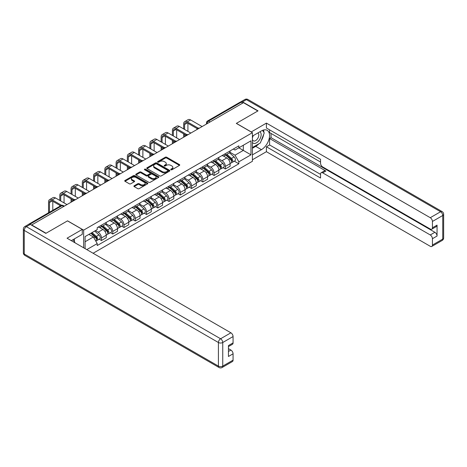 <?xml version="1.0" encoding="UTF-8"?>
<svg xmlns="http://www.w3.org/2000/svg" width="467" height="467" viewBox="0 0 467 467"><rect width="100%" height="100%" fill="white"/><g stroke="black" fill="none" stroke-linecap="round" stroke-linejoin="round"><path stroke-width="0.7" d="M170.94 169.755A0.701 0.403 0 0 0 171.932 169.755L179.456 165.406A1.004 0.578 0 0 0 179.754 164.997A1.004 0.578 0 0 0 179.456 164.588L166.707 157.227A1.004 0.578 0 0 0 165.289 157.227L157.758 161.57A0.701 0.403 0 0 0 157.554 161.856A0.701 0.403 0 0 0 157.758 162.142A0.701 0.403 0 0 0 158.751 162.142L159.726 161.582A3.205 1.85 0 0 1 164.261 161.582L165.324 162.195A3.205 1.85 0 0 1 166.264 163.503A3.205 1.85 0 0 1 165.324 164.81L164.349 165.376A0.701 0.403 0 0 0 164.145 165.662A0.701 0.403 0 0 0 164.349 165.948A0.701 0.403 0 0 0 165.341 165.948L166.316 165.382A3.205 1.85 0 0 1 170.852 165.382L171.914 166.001A3.205 1.85 0 0 1 172.854 167.309A3.205 1.85 0 0 1 171.914 168.616L170.94 169.177A0.701 0.403 0 0 0 170.735 169.463A0.701 0.403 0 0 0 170.94 169.755L170.94 169.177M134.187 185.778A1.004 0.578 0 0 0 133.895 186.187A1.004 0.578 0 0 0 134.187 186.596L137.765 188.662A1.004 0.578 0 0 0 139.178 188.662L147.543 183.835A1.004 0.578 0 0 0 147.835 183.426A1.004 0.578 0 0 0 147.543 183.017L134.788 175.65A1.004 0.578 0 0 0 133.369 175.65L125.01 180.478A1.004 0.578 0 0 0 124.718 180.887A1.004 0.578 0 0 0 125.01 181.295L129.33 183.794A1.004 0.578 0 0 0 130.748 183.794L134.327 181.727A1.004 0.578 0 0 0 134.619 181.319A1.004 0.578 0 0 0 134.327 180.91L132.184 179.672A2.679 1.547 0 0 1 131.396 178.575A2.679 1.547 0 0 1 133.054 177.145A2.679 1.547 0 0 1 135.973 177.483L144.373 182.328A2.679 1.547 0 0 1 145.155 183.426A2.679 1.547 0 0 1 143.503 184.856A2.679 1.547 0 0 1 140.579 184.518L139.178 183.712A1.004 0.578 0 0 0 137.765 183.712L134.187 185.778L134.187 186.596M83.651 230.126L67.557 220.833L46.046 233.249L31.68 224.954L243.459 102.687L257.825 110.983L236.314 123.399L252.413 132.692L83.651 230.126L83.651 247.796M159.796 175.936A1.004 0.578 0 0 0 161.214 175.936L169.574 171.109A1.004 0.578 0 0 0 169.871 170.7A1.004 0.578 0 0 0 169.574 170.292L156.824 162.93A1.004 0.578 0 0 0 155.406 162.93L147.047 167.758A1.004 0.578 0 0 0 146.749 168.167A1.004 0.578 0 0 0 147.047 168.575L159.796 175.936M144.881 169.9A0.701 0.403 0 0 1 145.593 170L145.593 169.171L158.558 176.654A1.004 0.578 0 0 1 158.85 177.063A1.004 0.578 0 0 1 158.558 177.472L150.199 182.299A1.004 0.578 0 0 1 148.78 182.299L136.025 174.938L136.025 174.121A1.004 0.578 0 0 0 135.734 174.53A1.004 0.578 0 0 0 136.025 174.938M136.025 174.121L139.604 172.054A1.004 0.578 0 0 1 141.022 172.054L146.194 175.037A1.004 0.578 0 0 0 147.613 175.037L149.983 173.666A1.004 0.578 0 0 0 150.281 173.257A1.004 0.578 0 0 0 149.983 172.848L144.601 169.743A0.701 0.403 0 0 1 144.396 169.457A0.701 0.403 0 0 1 144.828 169.083A0.701 0.403 0 0 1 145.593 169.171M93.108 253.254L252.413 161.278L252.413 132.692M28.703 224.306A2.043 1.179 -120 0 0 28.423 224.399A2.043 1.179 -120 0 0 28.207 224.598M210.039 121.98L208.527 121.105A2.043 1.179 60 0 0 207.506 121.006L240.201 102.127A2.043 1.179 60 0 1 241.223 102.226L208.527 121.105A2.043 1.179 120 0 0 207.079 123.609L207.079 123.691M242.741 103.102L241.223 102.226M225.345 153.655A4.693 2.709 60 0 1 224.37 155.762L229.134 153.013A4.693 2.709 -120 0 0 230.108 150.905M218.585 158.71L222.023 160.695A4.693 2.709 60 0 1 225.345 166.45L230.108 163.695A4.693 2.709 -120 0 0 226.787 157.945L223.378 155.978M230.108 163.695L230.108 166.24L225.345 168.99L223.057 167.671M224.37 155.762A4.693 2.709 60 0 1 222.058 155.552M225.345 166.45L225.345 168.99M214.084 160.158A4.693 2.709 60 0 1 213.11 162.265L217.873 159.51A4.693 2.709 -120 0 0 218.848 157.402M211.802 174.173L214.084 175.493L218.848 172.737L218.848 170.198A4.693 2.709 -120 0 0 215.526 164.448L212.117 162.481M213.11 162.265A4.693 2.709 60 0 1 210.798 162.049M207.325 165.213L210.763 167.198A4.693 2.709 60 0 1 214.084 172.948L214.084 175.493M202.824 166.655A4.693 2.709 60 0 1 201.849 168.762L206.612 166.013A4.693 2.709 -120 0 0 207.587 163.905M200.541 180.671L202.824 181.99L207.587 179.24L207.587 176.701A4.693 2.709 -120 0 0 204.266 170.951L200.857 168.978M201.849 168.762A4.693 2.709 60 0 1 199.537 168.552M196.064 171.71L199.502 173.701A4.693 2.709 60 0 1 202.824 179.451L202.824 181.99M191.563 173.158A4.693 2.709 60 0 1 190.589 175.265L195.352 172.516A4.693 2.709 -120 0 0 196.327 170.408M189.281 187.174L191.563 188.493L196.327 185.743L196.327 183.198A4.693 2.709 -120 0 0 193.005 177.448L189.596 175.481M190.589 175.265A4.693 2.709 60 0 1 188.277 175.055M184.804 178.213L188.242 180.198A4.693 2.709 60 0 1 191.563 185.954L191.563 188.493M180.303 179.661A4.693 2.709 60 0 1 179.328 181.768L184.091 179.013A4.693 2.709 -120 0 0 185.066 176.905M178.02 193.677L180.303 194.996L185.066 192.246L185.066 189.701A4.693 2.709 -120 0 0 181.745 183.951L178.336 181.984M179.328 181.768A4.693 2.709 60 0 1 177.016 181.552M173.543 184.716L176.981 186.701A4.693 2.709 60 0 1 180.303 192.451L180.303 194.996M169.042 186.158A4.693 2.709 60 0 1 168.067 188.265L172.831 185.516A4.693 2.709 -120 0 0 173.806 183.408M166.76 200.174L169.042 201.493L173.806 198.744L173.806 196.204A4.693 2.709 -120 0 0 170.484 190.454L167.075 188.481M168.067 188.265A4.693 2.709 60 0 1 165.756 188.055M162.282 191.213L165.721 193.204A4.693 2.709 60 0 1 169.042 198.954L169.042 201.493M157.782 192.661A4.693 2.709 60 0 1 156.807 194.768L161.576 192.019A4.693 2.709 -120 0 0 162.545 189.911M155.499 206.677L157.782 207.996L162.545 205.246L162.545 202.701A4.693 2.709 -120 0 0 159.224 196.951L155.815 194.984M156.807 194.768A4.693 2.709 60 0 1 154.495 194.558M151.022 197.716L154.46 199.701A4.693 2.709 60 0 1 157.782 205.457L157.782 207.996M146.521 199.164A4.693 2.709 60 0 1 145.546 201.271L150.316 198.516A4.693 2.709 -120 0 0 151.285 196.409M144.239 213.18L146.521 214.499L151.285 211.749L151.285 209.204A4.693 2.709 -120 0 0 147.963 203.454L144.554 201.487M145.546 201.271A4.693 2.709 60 0 1 143.235 201.055M139.761 204.219L143.2 206.204A4.693 2.709 60 0 1 146.521 211.954L146.521 214.499M135.261 205.661A4.693 2.709 60 0 1 134.292 207.768L139.055 205.019A4.693 2.709 -120 0 0 140.024 202.912M132.978 219.677L135.261 220.996L140.024 218.247L140.024 215.707A4.693 2.709 -120 0 0 136.703 209.957L133.293 207.984M134.292 207.768A4.693 2.709 60 0 1 131.98 207.558M128.501 210.716L131.939 212.707A4.693 2.709 60 0 1 135.261 218.457L135.261 220.996M124 212.164A4.693 2.709 60 0 1 123.031 214.271L127.795 211.522A4.693 2.709 -120 0 0 128.764 209.414M121.718 226.18L124 227.499L128.764 224.75L128.764 222.204A4.693 2.709 -120 0 0 125.442 216.454L122.033 214.487M123.031 214.271A4.693 2.709 60 0 1 120.72 214.061M117.24 217.219L120.679 219.204A4.693 2.709 60 0 1 124 224.96L124 227.499M112.74 218.667A4.693 2.709 60 0 1 111.771 220.774L116.534 218.019A4.693 2.709 -120 0 0 117.503 215.912M110.457 232.683L112.74 234.002L117.503 231.253L117.503 228.707A4.693 2.709 -120 0 0 114.187 222.957L110.772 220.99M111.771 220.774A4.693 2.709 60 0 1 109.459 220.558M105.98 223.722L109.418 225.707A4.693 2.709 60 0 1 112.74 231.457L112.74 234.002M101.479 225.164A4.693 2.709 60 0 1 100.51 227.271L105.273 224.522A4.693 2.709 -120 0 0 106.242 222.415M99.197 239.18L101.479 240.499L106.242 237.75L106.242 235.21A4.693 2.709 -120 0 0 102.927 229.46L99.512 227.487M100.51 227.271A4.693 2.709 60 0 1 98.198 227.061M95.42 230.622L98.158 232.21A4.693 2.709 60 0 1 101.479 237.96L101.479 240.499M233.319 149.049L235.018 150.03L250.966 140.818L243.319 145.237L243.319 150.403L235.018 155.196L229.84 152.207M85.093 248.625L85.093 236.582L97.224 229.583L97.224 227.622L238.841 145.862L238.841 147.817L250.966 154.822L238.841 161.821L235.018 155.196M250.966 140.818L250.966 154.822M85.093 241.754L93.394 236.962L97.224 243.587L97.224 245.543L238.841 163.783L238.841 161.821M97.224 243.587L86.792 249.606M93.394 236.962L88.923 234.376M234.317 161.168L238.841 163.783M171.22 169.848L171.914 169.451A3.205 1.85 0 0 0 172.854 168.143L172.854 167.309M166.264 163.503L166.264 164.337A3.205 1.85 0 0 1 165.324 165.645L164.629 166.048M179.456 164.588L179.456 165.406L166.707 158.056A1.004 0.578 0 0 0 165.289 158.056L158.039 162.242M169.562 171.12L156.824 163.765A1.004 0.578 0 0 0 155.406 163.765L147.058 168.581L147.047 167.758M167.805 170.986A0.701 0.403 0 0 0 168.009 170.7A0.701 0.403 0 0 0 167.805 170.414L156.608 163.952A0.701 0.403 0 0 0 155.616 163.952L154.589 164.547A3.205 1.85 0 0 0 153.649 165.855A3.205 1.85 0 0 0 154.589 167.163L162.242 171.582A3.205 1.85 0 0 0 166.777 171.582L167.805 170.986L167.805 171.821A0.701 0.403 0 0 0 168.009 171.535L168.009 170.7M153.649 165.855L153.649 166.69A3.205 1.85 0 0 0 154.589 167.997L154.589 167.163M167.805 171.821L166.777 172.416A3.205 1.85 0 0 1 162.242 172.416L154.589 167.997M136.043 174.944L139.604 172.883L139.604 172.054M150.281 173.257L150.281 174.092A1.004 0.578 0 0 1 149.983 174.5L147.613 175.872A1.004 0.578 0 0 1 146.194 175.872L141.022 172.883A1.004 0.578 0 0 0 139.604 172.883M145.593 170L158.547 177.478M151.559 178.137A2.679 1.547 0 0 0 154.484 178.47A2.679 1.547 0 0 0 156.136 177.046A2.679 1.547 0 0 0 155.353 175.948L152.394 174.244A1.004 0.578 0 0 0 150.975 174.244L148.605 175.61A1.004 0.578 0 0 0 148.308 176.018A1.004 0.578 0 0 0 148.605 176.427L151.559 178.137L151.559 178.972A2.679 1.547 0 0 0 154.484 179.305A2.679 1.547 0 0 0 156.136 177.874L156.136 177.046M148.308 176.018L148.308 176.853A1.004 0.578 0 0 0 148.605 177.262L148.605 176.427M151.559 178.972L148.605 177.262M145.155 183.426L145.155 184.255A2.679 1.547 0 0 1 143.503 185.685A2.679 1.547 0 0 1 140.579 185.352L139.178 184.547A1.004 0.578 0 0 0 137.765 184.547L134.198 186.602M131.396 178.575L131.396 179.41A2.679 1.547 0 0 0 132.184 180.507L132.184 179.672M134.327 180.91L134.327 181.727L132.184 180.507M147.525 183.84L134.788 176.485A1.004 0.578 0 0 0 133.369 176.485L125.022 181.307M225.672 155.015L230.26 159.107A2.551 1.471 60 0 1 231.06 163.053L230.108 163.602M225.789 155.12L227.949 156.369M226.133 154.746L231.235 159.3A1.226 0.706 60 0 1 231.62 161.197A1.226 0.706 60 0 1 231.509 161.238M226.898 154.303L231.486 158.401A2.551 1.471 60 0 1 232.286 162.347A2.551 1.471 60 0 1 231.515 162.428M229.455 152.767L234.084 156.9A2.551 1.471 60 0 1 234.883 160.846L232.286 162.347M184.599 129.464L184.599 124.502A3.829 2.212 60 0 1 185.387 122.751A3.829 2.212 60 0 1 187.302 122.938L197.249 128.682M202.1 126.569L190.624 119.937A5.155 2.977 -120 0 0 188.049 119.686L184.728 121.601A5.155 2.977 -120 0 0 183.659 123.959L183.659 128.921M198.183 128.139L187.302 121.858A5.155 2.977 -120 0 0 184.728 121.601M183.659 133.836L183.659 137.216M184.599 136.673L184.599 134.379M187.915 131.379L187.915 123.294M214.411 161.512L219 165.61A2.551 1.471 60 0 1 219.799 169.556L218.848 170.105M214.528 161.623L216.688 162.866M214.873 161.243L219.98 165.803A1.226 0.706 60 0 1 220.36 167.694A1.226 0.706 60 0 1 220.249 167.741M215.637 160.806L220.226 164.898A2.551 1.471 60 0 1 221.025 168.844A2.551 1.471 60 0 1 220.255 168.926M218.194 159.27L222.823 163.397A2.551 1.471 60 0 1 223.623 167.344L221.025 168.844M203.151 168.015L207.739 172.107A2.551 1.471 60 0 1 208.539 176.053L207.587 176.602M203.268 168.12L205.427 169.369M203.612 167.746L208.72 172.305A1.226 0.706 60 0 1 209.099 174.197A1.226 0.706 60 0 1 208.988 174.244M204.377 167.309L208.965 171.401A2.551 1.471 60 0 1 209.765 175.347A2.551 1.471 60 0 1 208.994 175.429M206.934 165.767L211.563 169.9A2.551 1.471 60 0 1 212.362 173.847L209.765 175.347M251.182 131.986L266.412 123.107L430.265 217.704L440.585 211.744L246.418 99.646L242.525 101.894L258.041 110.854L236.39 123.358L251.182 131.898M252.413 136.107L261.432 130.9A11.482 6.631 120 0 1 267.177 130.334A11.482 6.631 120 0 1 268.934 139.534A11.482 6.631 120 0 1 261.432 149.656L252.413 154.863M252.413 159.778L266.412 151.693L266.412 146.778L320.549 178.032L320.549 174.115A3.065 1.769 -120 0 1 321.185 172.714A3.065 1.769 -120 0 1 322.715 172.866L430.265 234.959L434.888 232.292A3.065 1.769 60 0 1 437.054 236.039L437.054 225.123A3.065 1.769 60 0 1 436.417 226.524L431.794 229.192A3.065 1.769 -120 0 0 432.43 227.791L432.43 221.457A3.065 1.769 -120 0 0 430.265 217.704M271.035 133.439L271.035 137.695L269.593 138.524L269.593 144.945L266.412 146.778M269.593 129.861L269.593 132.61L320.549 162.031M431.794 229.192A3.065 1.769 -120 0 1 430.265 229.04L322.715 166.947A3.065 1.769 -120 0 1 320.549 163.199L320.549 159.282L266.412 128.022L266.412 123.107M266.412 151.693L430.265 246.296A3.065 1.769 -120 0 0 431.794 246.448A3.065 1.769 -120 0 0 432.43 245.047L432.43 238.707A3.065 1.769 -120 0 0 430.265 234.959M242.525 101.894A3.065 1.769 -120 0 0 240.99 101.742A3.065 1.769 -120 0 0 240.668 102.034M269.593 138.524L325.89 171.033L322.715 172.866M271.035 137.695L434.888 232.292M269.593 144.945L320.549 174.366M321.185 172.714L324.361 170.881A3.065 1.769 60 0 1 325.89 171.033M252.413 148.278L255.729 146.364A11.482 6.631 120 0 0 258.916 143.772M261.193 140.771A11.482 6.631 120 0 0 263.668 134.397M263.849 132.342A11.482 6.631 120 0 0 263.569 129.995M30.308 224.417L26.415 226.664A3.065 1.769 -120 0 0 24.879 226.513L28.779 224.265A3.065 1.769 60 0 1 30.308 224.417L45.83 233.377L67.481 220.873L82.28 229.414L82.28 234.335L72.029 240.248A11.482 6.631 120 0 0 71.34 240.686M82.28 229.414L67.05 238.211L230.902 332.808A3.065 1.769 60 0 1 233.068 336.555L233.068 342.895A3.065 1.769 60 0 1 232.432 344.296L228.445 346.596M74.411 241.643L74.411 238.876M228.445 351.476L230.902 350.063A3.065 1.769 60 0 1 233.068 353.811L233.068 360.145A3.065 1.769 60 0 1 232.432 361.546L222.111 367.506A3.065 1.769 -120 0 0 222.747 366.105L233.068 360.145M233.068 342.895L228.445 345.562L228.445 356.479L233.068 353.811M230.902 350.063L228.445 348.645M252.413 142.488A6.637 3.829 120 0 0 257.691 141.915A6.637 3.829 120 0 0 261.146 134.694A6.637 3.829 120 0 0 259.938 131.764M252.968 135.786A6.637 3.829 120 0 0 252.413 136.983M252.413 139.201A4.542 2.621 120 0 0 253.33 140.841A4.542 2.621 120 0 0 256.827 139.627A4.542 2.621 120 0 0 258.811 135.051A4.542 2.621 120 0 0 257.872 132.972A4.542 2.621 120 0 0 257.854 132.967M253.342 135.57A4.542 2.621 120 0 0 252.413 138.296M262.472 130.375L264.246 132.902L260.353 142.943L252.559 147.444M73.033 239.676L74.843 242.25L74.697 242.624M173.339 135.961L173.339 131.005A3.829 2.212 60 0 1 174.133 129.254A3.829 2.212 60 0 1 176.041 129.441L185.989 135.185M190.84 133.066L179.363 126.44A5.155 2.977 -120 0 0 176.789 126.183L173.467 128.104A5.155 2.977 -120 0 0 172.399 130.462L172.399 135.424M186.923 134.636L176.041 128.361A5.155 2.977 -120 0 0 173.467 128.104M172.399 140.339L172.399 143.713M173.339 143.171L173.339 140.882M176.66 137.882L176.66 129.797M162.078 142.464L162.078 137.508A3.829 2.212 60 0 1 162.872 135.751A3.829 2.212 60 0 1 164.781 135.944L174.728 141.682M179.579 139.569L168.102 132.943A5.155 2.977 -120 0 0 165.528 132.686L162.207 134.601A5.155 2.977 -120 0 0 161.138 136.965L161.138 141.921M175.662 141.139L164.781 134.858A5.155 2.977 -120 0 0 162.207 134.601M161.138 146.842L161.138 150.216M162.078 149.673L162.078 147.379M165.4 144.379L165.4 136.294M191.89 174.518L196.479 178.61A2.551 1.471 60 0 1 197.278 182.556L196.327 183.105M192.007 174.623L194.167 175.872M192.351 174.249L197.459 178.803A1.226 0.706 60 0 1 197.839 180.7A1.226 0.706 60 0 1 197.728 180.741M193.116 173.806L197.704 177.904A2.551 1.471 60 0 1 198.504 181.85A2.551 1.471 60 0 1 197.734 181.932M195.673 172.27L200.302 176.403A2.551 1.471 60 0 1 201.102 180.35L198.504 181.85M180.63 181.015L185.218 185.113A2.551 1.471 60 0 1 186.018 189.059L185.066 189.608M180.752 181.126L182.912 182.369M181.091 180.747L186.199 185.306A1.226 0.706 60 0 1 186.584 187.197A1.226 0.706 60 0 1 186.467 187.244M181.856 180.309L186.444 184.401A2.551 1.471 60 0 1 187.244 188.347A2.551 1.471 60 0 1 186.473 188.429M184.412 178.773L189.042 182.901A2.551 1.471 60 0 1 189.841 186.847L187.244 188.347M169.369 187.518L173.958 191.61A2.551 1.471 60 0 1 174.757 195.556L173.806 196.105M169.492 187.623L171.652 188.872M169.83 187.249L174.938 191.809A1.226 0.706 60 0 1 175.323 193.7A1.226 0.706 60 0 1 175.207 193.747M170.595 186.812L175.183 190.904A2.551 1.471 60 0 1 175.983 194.85A2.551 1.471 60 0 1 175.213 194.932M173.152 185.271L177.781 189.404A2.551 1.471 60 0 1 178.581 193.35L175.983 194.85M150.818 148.967L150.818 144.005A3.829 2.212 60 0 1 151.612 142.254A3.829 2.212 60 0 1 153.52 142.441L163.468 148.185M168.318 146.072L156.842 139.44A5.155 2.977 -120 0 0 154.268 139.189L150.946 141.104A5.155 2.977 -120 0 0 149.878 143.462L149.878 148.424M164.402 147.642L153.52 141.361A5.155 2.977 -120 0 0 150.946 141.104M149.878 153.339L149.878 156.719M150.818 156.176L150.818 153.882M154.139 150.882L154.139 142.797M139.557 155.464L139.557 150.508A3.829 2.212 60 0 1 140.351 148.757A3.829 2.212 60 0 1 142.266 148.944L152.207 154.688M157.058 152.569L145.581 145.943A5.155 2.977 -120 0 0 143.007 145.686L139.686 147.607A5.155 2.977 -120 0 0 138.617 149.965L138.617 154.927M153.141 154.139L142.266 147.864A5.155 2.977 -120 0 0 139.686 147.607M138.617 159.842L138.617 163.217M139.557 162.674L139.557 160.385M142.879 157.385L142.879 149.3M128.297 161.967L128.297 157.011A3.829 2.212 60 0 1 129.09 155.254A3.829 2.212 60 0 1 131.005 155.447L140.946 161.185M145.797 159.072L134.321 152.446A5.155 2.977 -120 0 0 131.747 152.189L128.425 154.104A5.155 2.977 -120 0 0 127.357 156.468L127.357 161.424M141.88 160.642L131.005 154.361A5.155 2.977 -120 0 0 128.425 154.104M127.357 166.345L127.357 169.719M128.297 169.177L128.297 166.882M131.618 163.882L131.618 155.797M158.109 194.021L162.697 198.113A2.551 1.471 60 0 1 163.497 202.059L162.545 202.608M158.231 194.126L160.391 195.375M158.57 193.752L163.678 198.306A1.226 0.706 60 0 1 164.063 200.203A1.226 0.706 60 0 1 163.946 200.244M159.335 193.309L163.923 197.407A2.551 1.471 60 0 1 164.723 201.353A2.551 1.471 60 0 1 163.952 201.435M161.891 191.774L166.521 195.907A2.551 1.471 60 0 1 167.32 199.853L164.723 201.353M117.036 168.47L117.036 163.508A3.829 2.212 60 0 1 117.83 161.757A3.829 2.212 60 0 1 119.745 161.944L129.686 167.688M134.537 165.575L123.06 158.943A5.155 2.977 -120 0 0 120.486 158.692L117.164 160.607A5.155 2.977 -120 0 0 116.096 162.965L116.096 167.927M130.62 167.145L119.745 160.864A5.155 2.977 -120 0 0 117.164 160.607M116.096 172.843L116.096 176.222M117.036 175.68L117.036 173.385M120.358 170.385L120.358 162.3M146.848 200.518L151.436 204.616A2.551 1.471 60 0 1 152.236 208.562L151.285 209.111M146.971 200.629L149.131 201.872M147.309 200.25L152.417 204.809A1.226 0.706 60 0 1 152.802 206.7A1.226 0.706 60 0 1 152.691 206.747M148.074 199.812L152.662 203.904A2.551 1.471 60 0 1 153.462 207.85A2.551 1.471 60 0 1 152.691 207.932M150.631 198.277L155.26 202.404A2.551 1.471 60 0 1 156.06 206.35L153.462 207.85M105.775 174.967L105.775 170.011A3.829 2.212 60 0 1 106.569 168.26A3.829 2.212 60 0 1 108.484 168.447L118.425 174.191M123.282 172.072L111.8 165.446A5.155 2.977 -120 0 0 109.225 165.19L105.904 167.11A5.155 2.977 -120 0 0 104.836 169.468L104.836 174.43M119.359 173.642L108.484 167.367A5.155 2.977 -120 0 0 105.904 167.11M104.836 179.346L104.836 182.72M105.775 182.177L105.775 179.888M109.097 176.888L109.097 168.803M135.588 207.021L140.176 211.113A2.551 1.471 60 0 1 140.976 215.059L140.024 215.608M135.71 207.126L137.87 208.375M136.049 206.753L141.157 211.312A1.226 0.706 60 0 1 141.542 213.203A1.226 0.706 60 0 1 141.431 213.25M136.813 206.315L141.402 210.407A2.551 1.471 60 0 1 142.201 214.353A2.551 1.471 60 0 1 141.431 214.435M139.37 204.774L143.999 208.907A2.551 1.471 60 0 1 144.805 212.853L142.201 214.353M94.515 181.47L94.515 176.514A3.829 2.212 60 0 1 95.309 174.757A3.829 2.212 60 0 1 97.224 174.95L107.165 180.688M112.022 178.575L100.545 171.949A5.155 2.977 -120 0 0 97.965 171.693L94.643 173.607A5.155 2.977 -120 0 0 93.575 175.971L93.575 180.927M108.099 180.145L97.224 173.864A5.155 2.977 -120 0 0 94.643 173.607M93.575 185.848L93.575 189.223M94.515 188.68L94.515 186.386M97.837 183.385L97.837 175.3M124.327 213.524L128.915 217.616A2.551 1.471 60 0 1 129.715 221.562L128.764 222.111M124.45 213.629L126.61 214.878M124.788 213.256L129.896 217.809A1.226 0.706 60 0 1 130.281 219.706A1.226 0.706 60 0 1 130.17 219.747M125.553 212.812L130.141 216.91A2.551 1.471 60 0 1 130.941 220.856A2.551 1.471 60 0 1 130.17 220.938M128.11 211.277L132.739 215.41A2.551 1.471 60 0 1 133.544 219.356L130.941 220.856M83.254 187.973L83.254 183.011A3.829 2.212 60 0 1 84.048 181.26A3.829 2.212 60 0 1 85.963 181.447L95.904 187.191M100.761 185.078L89.285 178.447A5.155 2.977 -120 0 0 86.704 178.196L83.383 180.11A5.155 2.977 -120 0 0 82.315 182.469L82.315 187.43M96.838 186.648L85.963 180.367A5.155 2.977 -120 0 0 83.383 180.11M82.315 192.346L82.315 195.726M83.254 195.183L83.254 192.889M86.576 189.888L86.576 181.803M113.067 220.021L117.655 224.119A2.551 1.471 60 0 1 118.455 228.065L117.503 228.614M113.189 220.132L115.349 221.376M113.528 219.753L118.636 224.312A1.226 0.706 60 0 1 119.021 226.203A1.226 0.706 60 0 1 118.91 226.25M114.292 219.315L118.881 223.407A2.551 1.471 60 0 1 119.68 227.353A2.551 1.471 60 0 1 118.91 227.435M116.849 217.78L121.478 221.907A2.551 1.471 60 0 1 122.284 225.853L119.68 227.353M71.994 194.47L71.994 189.514A3.829 2.212 60 0 1 72.788 187.763A3.829 2.212 60 0 1 74.702 187.95L84.644 193.694M89.501 191.575L78.024 184.95A5.155 2.977 -120 0 0 75.444 184.693L72.122 186.613A5.155 2.977 -120 0 0 71.054 188.972L71.054 193.933M85.578 193.145L74.702 186.87A5.155 2.977 -120 0 0 72.122 186.613M71.054 198.849L71.054 202.223M71.994 201.68L71.994 199.391M75.315 196.391L75.315 188.306M101.806 226.524L106.394 230.616A2.551 1.471 60 0 1 107.194 234.562L106.242 235.111M101.929 226.629L104.088 227.878M102.267 226.256L107.375 230.815A1.226 0.706 60 0 1 107.76 232.706A1.226 0.706 60 0 1 107.649 232.753M103.032 225.818L107.62 229.91A2.551 1.471 60 0 1 108.426 233.856A2.551 1.471 60 0 1 107.649 233.938M105.595 224.277L110.218 228.41A2.551 1.471 60 0 1 111.023 232.356L108.426 233.856M60.733 200.973L60.733 196.017A3.829 2.212 60 0 1 61.527 194.26A3.829 2.212 60 0 1 63.442 194.453L73.383 200.191M78.24 198.078L66.763 191.452A5.155 2.977 -120 0 0 64.183 191.196L60.862 193.11A5.155 2.977 -120 0 0 59.794 195.475L59.794 200.431M74.317 199.648L63.442 193.367A5.155 2.977 -120 0 0 60.862 193.11M59.794 205.352L59.794 206.286M64.055 202.888L64.055 194.809M90.826 233.272L95.134 237.119A2.551 1.471 60 0 1 95.933 241.065L95.811 241.135M90.872 233.249L92.828 234.381M91.287 233.01L96.114 237.312A1.226 0.706 60 0 1 96.5 239.209A1.226 0.706 60 0 1 96.389 239.25M92.052 232.566L96.36 236.413A2.551 1.471 60 0 1 97.165 240.359A2.551 1.471 60 0 1 96.395 240.441M94.655 231.066L98.957 234.913A2.551 1.471 60 0 1 99.763 238.859L97.165 240.359M49.473 212.246L49.473 202.515A3.829 2.212 60 0 1 50.267 200.763A3.829 2.212 60 0 1 52.181 200.95L60.605 205.819M66.979 204.581L55.503 197.95A5.155 2.977 -120 0 0 52.923 197.699L49.601 199.613A5.155 2.977 -120 0 0 48.539 201.972L48.539 212.783M61.615 205.317L52.181 199.87A5.155 2.977 -120 0 0 49.601 199.613M52.794 210.325L52.794 201.306M207.155 123.65L207.079 123.609A2.043 1.179 0 0 1 206.484 122.774L206.484 124.035M112.74 231.457L117.503 228.707M124 224.96L128.764 222.204M135.261 218.457L140.024 215.707M146.521 211.954L151.285 209.204M157.782 205.457L162.545 202.701M169.042 198.954L173.806 196.204M180.303 192.451L185.066 189.701M191.563 185.954L196.327 183.198M202.824 179.451L207.587 176.701M214.084 172.948L218.848 170.198M101.479 237.96L106.242 235.21M98.158 232.21L102.927 229.46M109.418 225.707L114.187 222.957M120.679 219.204L125.442 216.454M131.939 212.707L136.703 209.957M143.2 206.204L147.963 203.454M154.46 199.701L159.224 196.951M165.721 193.204L170.484 190.454M176.981 186.701L181.745 183.951M188.242 180.198L193.005 177.448M199.502 173.701L204.266 170.951M210.763 167.198L215.526 164.448M222.023 160.695L226.787 157.945M199.158 128.262A2.043 1.179 120 0 0 198.259 128.787M187.897 134.765A2.043 1.179 120 0 0 186.998 135.284M176.637 141.267A2.043 1.179 120 0 0 175.738 141.787M165.376 147.765A2.043 1.179 120 0 0 164.477 148.29M154.116 154.268A2.043 1.179 120 0 0 153.217 154.787M142.855 160.771A2.043 1.179 120 0 0 141.956 161.29M131.601 167.268A2.043 1.179 120 0 0 130.696 167.793M120.34 173.771A2.043 1.179 120 0 0 119.435 174.29M109.08 180.274A2.043 1.179 120 0 0 108.175 180.793M97.819 186.777A2.043 1.179 120 0 0 96.914 187.296M86.558 193.274A2.043 1.179 120 0 0 85.654 193.793M75.298 199.777A2.043 1.179 120 0 0 74.393 200.296M63.658 206.496L62.14 205.62L29.911 224.23M64.253 206.151L63.162 205.521A2.043 1.179 120 0 0 62.14 205.62A2.043 1.179 60 0 0 61.119 205.521L28.423 224.399M171.914 169.451L171.914 168.616M164.349 165.948L164.349 165.376M165.324 165.645L165.324 164.81M157.758 162.142L157.758 161.57M165.289 158.056L165.289 157.227M166.707 158.056L166.707 157.227M155.406 163.765L155.406 162.93M156.824 163.765L156.824 162.93M169.574 171.109L169.574 170.292M162.242 172.416L162.242 171.582M166.777 172.416L166.777 171.582M141.022 172.883L141.022 172.054M146.194 175.872L146.194 175.037M147.613 175.872L147.613 175.037M149.983 174.5L149.983 173.666M158.558 177.472L158.558 176.654M137.765 184.547L137.765 183.712M139.178 184.547L139.178 183.712M140.579 185.352L140.579 184.518M125.01 181.295L125.01 180.478M133.369 176.485L133.369 175.65M134.788 176.485L134.788 175.65M147.543 183.835L147.543 183.017M230.26 159.107L228.824 159.93M231.877 160.636L231.416 160.899M234.084 156.9L231.486 158.401M187.302 121.858L190.624 119.937M184.599 124.502L187.302 122.938M219 165.61L217.569 166.433M220.617 167.133L220.155 167.402M222.823 163.397L220.226 164.898M207.739 172.107L206.309 172.936M209.356 173.636L208.895 173.899M211.563 169.9L208.965 171.401M432.43 227.791L437.054 225.123M437.054 236.039L432.43 238.707M432.43 245.047L442.751 239.086L442.751 215.497L432.43 221.457M255.729 146.364L261.432 149.656M442.751 239.086A3.065 1.769 60 0 1 442.121 240.487A3.065 3.065 0 0 0 443.65 237.831A3.065 1.769 180 0 1 442.751 239.086M442.751 215.497A3.065 1.769 0 0 0 443.65 214.248A3.065 3.065 0 0 0 442.121 211.592A3.065 1.769 -60 0 0 440.585 211.744A3.065 1.769 60 0 1 442.751 215.497M240.99 101.742L244.889 99.494A3.065 1.769 60 0 1 246.418 99.646A3.065 1.769 -60 0 1 247.954 99.494L442.121 211.592M24.879 226.513A3.065 3.065 0 0 0 23.35 229.169A3.065 1.769 180 0 0 24.249 230.418A3.065 1.769 -60 0 1 26.415 226.664L220.582 338.768A3.065 1.769 -60 0 0 218.416 342.515L24.249 230.418L24.249 254.001L218.416 366.105L218.416 342.515A3.065 1.769 0 0 0 222.747 342.515L222.747 366.105A3.065 1.769 180 0 1 218.416 366.105A3.065 1.769 -60 0 0 219.046 367.506A3.065 3.065 0 0 0 222.111 367.506M233.068 336.555L222.747 342.515A3.065 1.769 -120 0 0 220.582 338.768L230.902 332.808M24.879 255.408A3.065 1.769 -60 0 1 24.249 254.001A3.065 1.769 0 0 1 23.35 252.752A3.065 3.065 0 0 0 24.879 255.408L219.046 367.506M176.041 128.361L179.363 126.44M173.339 131.005L176.041 129.441M164.781 134.858L168.102 132.943M162.078 137.508L164.781 135.944M196.479 178.61L195.048 179.433M198.096 180.139L197.634 180.402M200.302 176.403L197.704 177.904M185.218 185.113L183.788 185.936M186.835 186.637L186.374 186.905M189.042 182.901L186.444 184.401M173.958 191.61L172.527 192.439M175.574 193.14L175.113 193.402M177.781 189.404L175.183 190.904M153.52 141.361L156.842 139.44M150.818 144.005L153.526 142.441M142.266 147.864L145.581 145.943M139.557 150.508L142.266 148.944M131.005 154.361L134.321 152.446M128.297 157.011L131.005 155.447M162.697 198.113L161.267 198.936M164.314 199.642L163.853 199.905M166.521 195.907L163.923 197.407M119.745 160.864L123.06 158.943M117.036 163.508L119.745 161.944M151.436 204.616L150.006 205.439M153.053 206.14L152.592 206.408M155.26 202.404L152.662 203.904M108.484 167.367L111.8 165.446M105.775 170.011L108.484 168.447M140.176 211.113L138.746 211.942M141.793 212.643L141.332 212.905M143.999 208.907L141.402 210.407M97.224 173.864L100.545 171.949M94.515 176.514L97.224 174.95M128.915 217.616L127.485 218.439M130.532 219.146L130.071 219.408M132.739 215.41L130.141 216.91M85.963 180.367L89.285 178.447M83.254 183.011L85.963 181.447M117.655 224.119L116.225 224.942M119.272 225.643L118.811 225.911M121.478 221.907L118.881 223.407M74.702 186.87L78.024 184.95M71.994 189.514L74.702 187.95M106.394 230.616L104.964 231.445M108.011 232.146L107.556 232.408M110.218 228.41L107.62 229.91M63.442 193.367L66.763 191.452M60.733 196.017L63.442 194.453M95.134 237.119L93.902 237.831M96.751 238.649L96.295 238.911M98.957 234.913L96.36 236.413M52.181 199.87L55.503 197.95M49.473 202.515L52.181 200.95M199.333 128.162A2.043 2.043 0 0 0 196.712 129.674M188.073 134.665A2.043 2.043 0 0 0 185.452 136.177M176.812 141.168A2.043 2.043 0 0 0 174.191 142.68M165.552 147.665A2.043 2.043 0 0 0 162.93 149.177M154.291 154.168A2.043 2.043 0 0 0 151.67 155.68M143.03 160.671A2.043 2.043 0 0 0 140.409 162.183M131.77 167.168A2.043 2.043 0 0 0 129.149 168.68M120.509 173.671A2.043 2.043 0 0 0 117.894 175.183M109.249 180.174A2.043 2.043 0 0 0 106.634 181.686M97.988 186.672A2.043 2.043 0 0 0 95.373 188.183M86.728 193.175A2.043 2.043 0 0 0 84.113 194.686M75.467 199.678A2.043 2.043 0 0 0 72.852 201.189M63.162 205.521A2.043 2.043 0 0 0 61.119 205.521M207.506 121.006A2.043 2.043 0 0 0 206.484 122.774M431.794 246.448L442.121 240.487M443.65 237.831L443.65 214.248M247.954 99.494A3.065 3.065 0 0 0 244.889 99.494M23.35 229.169L23.35 252.752"/></g></svg>

